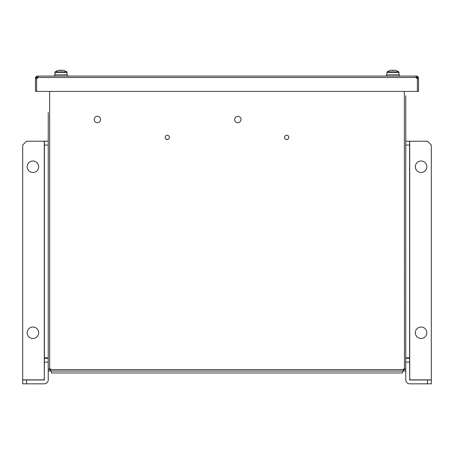 <?xml version="1.0" encoding="UTF-8"?>
<svg xmlns="http://www.w3.org/2000/svg" width="454" height="454" viewBox="0 0 454 454"><rect width="100%" height="100%" fill="white"/><g stroke="black" fill="none" stroke-linecap="round" stroke-linejoin="round"><path stroke-width="0.68" d="M100.589 119.51A3.189 3.189 0 0 0 97.4 116.315A3.189 3.189 0 0 0 94.205 119.51A3.189 3.189 0 0 0 97.4 122.699A3.189 3.189 0 0 0 100.589 119.51A3.189 3.189 0 0 0 97.4 116.315A3.189 3.189 0 0 0 94.205 119.51A3.189 3.189 0 0 0 97.4 122.699A3.189 3.189 0 0 0 100.589 119.51M241.046 119.51A3.189 3.189 0 0 0 237.856 116.315A3.189 3.189 0 0 0 234.661 119.51A3.189 3.189 0 0 0 237.856 122.699A3.189 3.189 0 0 0 241.046 119.51A3.189 3.189 0 0 0 237.856 116.315A3.189 3.189 0 0 0 234.661 119.51A3.189 3.189 0 0 0 237.856 122.699A3.189 3.189 0 0 0 241.046 119.51M48.237 115.679L48.237 112.484L48.237 115.679M284.584 137.386A2.105 2.105 0 0 0 286.695 139.492A2.105 2.105 0 0 0 288.801 137.386A2.105 2.105 0 0 0 286.695 135.275A2.105 2.105 0 0 0 284.584 137.386M165.199 137.386A2.105 2.105 0 0 0 167.305 139.492A2.105 2.105 0 0 0 169.416 137.386A2.105 2.105 0 0 0 167.305 135.275A2.105 2.105 0 0 0 165.199 137.386M403.334 369.011L403.334 371.054L404.355 371.054A1.407 1.407 0 0 0 405.762 369.647L405.762 369.011L403.334 369.011M403.334 371.054L50.666 371.054L50.666 369.011L48.237 369.011L48.237 369.647A1.402 1.402 0 0 0 49.645 371.054L50.485 371.054L50.666 369.777M405.762 95.822L405.762 369.011M403.334 369.777L404.355 369.777L404.486 369.011M431.3 379.992L431.3 383.823L427.469 383.823L427.469 379.992L431.3 379.992L431.3 145.047L427.469 141.217L405.762 141.217L405.762 138.084M48.237 112.484L48.237 369.011M49.514 369.011L49.645 369.777L50.485 369.777M48.237 118.869L48.237 141.217L26.531 141.217L22.7 145.047L22.7 379.992L44.282 379.992L44.407 358.285L48.237 358.285M404.355 91.419L404.486 369.596M404.355 369.596L403.334 369.596M49.514 369.596L50.666 369.596M50.485 371.054L76.329 371.054M403.515 369.777L403.515 371.054M38.664 332.748A5.743 5.743 0 0 0 32.915 326.999A5.743 5.743 0 0 0 27.172 332.748A5.743 5.743 0 0 0 32.915 338.491A5.743 5.743 0 0 0 38.664 332.748M38.664 166.754A5.743 5.743 0 0 0 32.915 161.005A5.743 5.743 0 0 0 27.172 166.754A5.743 5.743 0 0 0 32.915 172.497A5.743 5.743 0 0 0 38.664 166.754M26.531 379.992L26.531 383.823L22.7 383.823L22.7 379.992M26.531 383.823L44.282 383.823A3.955 3.955 0 0 0 48.237 379.862L48.237 369.647M48.237 362.116L44.407 362.116M44.407 145.047L44.407 357.848L48.237 357.848L48.237 145.047L44.407 145.047L44.407 141.217M44.407 357.848L44.407 358.285M44.407 379.158L44.027 379.158L44.027 379.862L22.7 379.862M421.085 326.999A5.743 5.743 0 0 0 415.342 332.748A5.743 5.743 0 0 0 421.085 338.491A5.743 5.743 0 0 0 426.828 332.748A5.743 5.743 0 0 0 421.085 326.999M421.085 161.005A5.743 5.743 0 0 0 415.336 166.754A5.743 5.743 0 0 0 421.085 172.497A5.743 5.743 0 0 0 426.828 166.754A5.743 5.743 0 0 0 421.085 161.005M409.979 379.158L409.593 379.158M409.973 379.992L409.973 379.158M409.593 357.848L409.593 358.285L405.762 358.285L405.762 357.848L409.593 357.848L409.593 145.047L405.762 145.047M409.593 141.217L409.593 145.047M427.469 379.992L409.718 379.992L409.593 362.116L405.762 362.116M427.469 383.823L409.718 383.823A3.955 3.955 0 0 1 405.762 379.862L405.762 369.647M409.593 358.285L409.593 362.116M166.431 139.299L168.184 139.299M416.131 77.373L417.124 77.373L417.124 76.096L37.869 76.096L37.869 77.498A1.277 1.277 0 0 1 36.621 78.519L36.621 91.419L417.379 91.419L417.379 78.519A1.277 1.277 0 0 1 416.131 77.498L416.131 76.096L36.876 76.096L36.876 77.373L37.869 77.373M417.124 76.096L418.531 77.498L418.531 91.419L417.379 91.419M417.124 77.373L418.531 77.498M418.531 78.519L417.379 78.519M417.254 77.498L417.254 78.514M36.746 78.514L36.746 77.498L35.469 77.498L36.876 76.096M36.621 91.419L35.469 91.419L35.469 78.519L36.621 78.519M35.469 78.519L35.469 77.498M398.811 71.914L399.06 74.819L399.378 74.819L386.609 74.819L386.609 76.096L386.927 72.385L399.06 72.385L398.811 71.914A10.215 10.215 0 0 0 395.797 70.484L395.797 70.484A10.215 10.215 0 0 1 398.811 71.914L387.177 71.914A10.215 10.215 0 0 1 390.19 70.484L390.196 70.506A10.192 10.192 0 0 1 391.842 70.177L392.335 70.506A10.039 8.989 180 0 1 393.652 70.506L394.146 70.177A10.192 10.192 0 0 1 395.792 70.506A10.192 10.192 0 0 0 394.146 70.177L393.652 70.177M54.622 74.819L54.94 74.819L54.94 72.385L67.073 72.385L67.073 74.819L67.391 74.819L54.622 74.819L54.622 76.096M393.652 70.506A10.039 8.989 180 0 0 392.335 70.506A10.039 8.989 180 0 1 393.652 70.506A10.039 8.989 180 0 0 392.335 70.506M392.335 70.177L391.842 70.177A10.192 10.192 0 0 0 390.196 70.506L390.19 70.484A10.215 10.215 0 0 0 387.177 71.914L386.927 72.385L387.177 71.914M54.94 74.819L55.189 71.914L66.823 71.914A10.215 10.215 0 0 0 63.81 70.484L63.81 70.484A10.215 10.215 0 0 1 66.823 71.914L67.073 72.385L66.823 71.914M54.94 72.385L55.189 71.914A10.215 10.215 0 0 1 58.203 70.484L58.208 70.506A10.192 10.192 0 0 1 59.854 70.177L60.348 70.506A10.039 8.989 180 0 1 61.665 70.506L62.158 70.177A10.192 10.192 0 0 1 63.804 70.506A10.192 10.192 0 0 0 62.158 70.177L61.665 70.177M61.665 70.506A10.039 8.989 180 0 0 60.348 70.506A10.039 8.989 180 0 1 61.665 70.506A10.039 8.989 180 0 0 60.348 70.506M60.348 70.177L59.854 70.177A10.192 10.192 0 0 0 58.208 70.506L58.203 70.484A10.215 10.215 0 0 0 55.189 71.914M402.567 371.054L402.567 372.967L51.427 372.967L51.427 371.054L402.567 371.054M49.645 91.419L49.645 369.596M50.666 369.647L403.334 369.647M44.282 379.158L44.282 141.217M409.718 141.217L409.724 379.158M409.979 379.862L431.3 379.862M416.131 77.498L37.869 77.498M399.378 74.819L399.378 76.096M67.391 74.819L67.391 76.096M67.073 74.819L67.073 72.385"/></g></svg>
